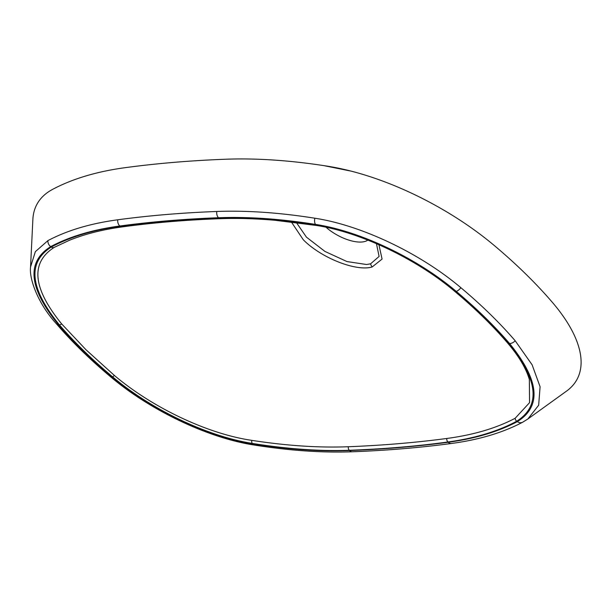 <?xml version="1.0" encoding="UTF-8"?>
<svg xmlns="http://www.w3.org/2000/svg" width="611" height="611" viewBox="0 0 611 611"><rect width="100%" height="100%" fill="white"/><g stroke="black" fill="none" stroke-linecap="round" stroke-linejoin="round"><path stroke-width="0.92" d="M296.404 222.587L306.447 237.16L324.953 251.434L346.987 261.569L366.524 264.51L370.594 263.822L379.095 256.437L376.452 243.644M378.912 244.713L382.074 259.079L372.152 266.976C356.045 271.742 321.226 257.941 303.277 239.756L291.363 221.969M367.83 240.085A29.336 12.663 28.5 0 1 361.926 242.009A29.336 12.663 28.5 0 1 326.045 227.261M30.55 266.969L35.362 251.64L47.925 240.612C67.202 230.408 90.489 223.458 117.77 219.784C149.29 215.546 182.299 212.773 216.806 211.475C246.768 210.36 279.456 212.613 314.871 218.219C361.475 225.36 420.147 253.237 460.885 287.712C481.674 305.179 499.775 322.868 515.203 340.793L532.112 364.805L540.086 386.771L538.665 405.215L527.858 419.001L566.534 391.109A173.348 74.832 -151.5 0 0 552.115 302.055A333.362 143.906 -151.5 0 0 494.123 245.385A173.348 74.832 -151.5 0 0 327.863 166.253A533.38 230.255 -151.5 0 0 225.749 159.227A1600.14 690.758 -151.5 0 0 125.392 167.643A533.38 230.255 -151.5 0 0 52.661 189.341A173.348 74.832 -151.5 0 0 32.879 219.341L30.55 266.969C29.053 279.265 38.272 304.049 56.495 323.899C71.869 341.77 89.886 359.375 110.538 376.727C150.26 410.424 208.229 438.041 254.168 445.029C289.568 450.635 322.295 452.888 352.348 451.773C386.923 450.467 420.009 447.695 451.613 443.449C479.2 439.744 502.899 432.657 522.718 422.186L527.858 419.009M120.077 226.276A3.33 2.589 82.2 0 0 121.963 226.933C102.236 229.644 84.692 234.105 69.326 240.322L54.303 247.34C30.176 262.684 32.635 288.209 61.673 323.929L86.082 349.843L114.387 375.444C152.307 407.621 207.755 433.986 251.801 440.355C286.75 445.763 318.942 447.894 348.362 446.733C382.746 445.388 415.572 442.631 446.824 438.469C473.609 434.902 496.384 428.166 515.172 418.26L529.554 402.664L529.355 379.5C526.109 368.372 518.861 356.213 507.626 343.015L507.626 343.015A3.33 1.986 139.3 0 0 508.719 343.489C538.238 379.874 540.911 405.788 516.738 421.216C497.805 431.374 474.869 438.293 447.947 441.99C416.603 446.259 383.708 449.016 349.278 450.269C319.645 451.315 287.292 449.032 252.213 443.403C207.473 436.414 151.1 409.469 112.462 376.727C92.108 359.635 74.389 342.313 59.305 324.777C29.786 288.392 27.113 262.478 51.286 247.05C70.219 236.892 93.155 229.973 120.077 226.276C151.421 222.007 184.316 219.25 218.746 217.997C248.379 216.951 280.732 219.234 315.811 224.863C360.551 231.852 416.931 258.797 455.562 291.539C475.916 308.631 493.635 325.953 508.719 343.489M448.23 442.257C475.243 438.614 498.271 431.74 517.326 421.643C541.934 406.262 539.353 380.218 509.566 343.519C494.421 325.923 476.641 308.54 456.211 291.378C417.321 258.4 360.444 231.241 315.497 224.405C280.434 218.853 248.097 216.63 218.486 217.73C184.102 219.028 151.207 221.793 119.794 226.009C92.788 229.66 69.753 236.526 50.705 246.623C26.09 262.004 28.679 288.048 58.457 324.747C73.603 342.343 91.39 359.726 111.813 376.888C150.703 409.866 207.58 437.025 252.526 443.861C287.59 449.413 319.927 451.636 349.538 450.536C383.922 449.238 416.817 446.473 448.23 442.257A6.003 4.659 82.3 0 0 451.613 443.449M351.142 171.133L324.013 165.657M370.594 263.822A8.004 6.53 75 0 0 372.152 266.976M121.963 226.933L121.963 226.933C153.231 222.679 186.011 219.929 220.296 218.685L220.296 218.685C237.58 218.066 255.894 218.608 275.248 220.311L316.712 225.505C360.521 232.302 416.74 259.079 454.851 291.455L454.851 291.455C475.083 308.44 492.672 325.632 507.626 343.015M54.303 247.34A3.33 2.895 -118.6 0 1 51.286 247.05M61.673 323.929A3.33 1.986 139.3 0 1 59.305 324.777M218.746 217.997A3.33 2.429 87.9 0 0 220.296 218.685M114.387 375.444A3.33 1.283 130 0 1 112.462 376.727M315.811 224.863A3.33 1.894 99.3 0 0 316.712 225.505M251.801 440.355A3.33 1.894 99.3 0 0 252.213 443.403M455.562 291.539A3.33 1.283 130 0 1 454.851 291.455M348.362 446.733A3.33 2.429 87.9 0 0 349.278 450.269M446.824 438.469A3.33 2.589 82.2 0 0 447.947 441.99M516.738 421.216A3.33 2.895 -118.6 0 1 515.172 418.26M47.925 240.612A6.003 5.201 62 0 0 50.705 246.623M58.457 324.747A6.003 3.574 139.3 0 1 56.495 323.899M111.813 376.888A6.003 2.314 130 0 1 110.538 376.727M117.77 219.784A6.003 4.659 82.3 0 0 119.794 226.009M252.526 443.861A6.003 3.429 99 0 0 254.168 445.029M216.806 211.475A6.003 4.376 87.8 0 0 218.486 217.73M349.538 450.536A6.003 4.376 87.8 0 0 352.348 451.773M314.871 218.219A6.003 3.429 99 0 0 315.497 224.405M460.885 287.712A6.003 2.314 130 0 1 456.211 291.378M517.326 421.643A6.003 5.201 62 0 0 522.718 422.186M515.203 340.793A6.003 3.574 139.3 0 1 509.566 343.519"/></g></svg>

